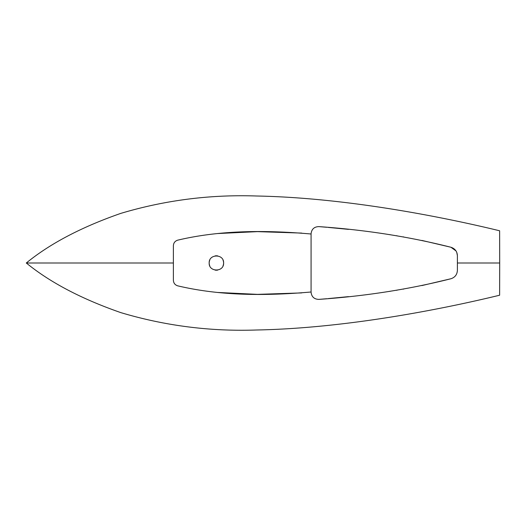 <?xml version="1.0" encoding="UTF-8"?>
<svg xmlns="http://www.w3.org/2000/svg" width="526" height="526" viewBox="0 0 526 526"><rect width="100%" height="100%" fill="white"/><g stroke="black" fill="none" stroke-linecap="round" stroke-linejoin="round"><path stroke-width="0.79" d="M326.666 227.271L318.874 226.614C314.2 226.759 311.596 229.158 311.076 233.807C311.602 229.152 314.2 226.759 318.874 226.614C365.379 229.855 409.399 236.739 450.933 247.253L421.885 240.428M328.283 227.416L348.488 229.362M389.621 234.616L390.285 234.721M396.42 235.701L397.143 235.819M403.166 236.845L403.718 236.943M311.076 292.002L311.076 233.998C267.379 230.197 221.315 229.803 177.617 240.185C174.948 241.112 173.534 242.966 173.383 245.747L173.383 280.253C173.534 283.034 174.948 284.888 177.617 285.815C221.315 296.197 267.379 295.803 311.076 292.002L311.076 292.193C311.596 296.842 314.2 299.241 318.874 299.386L326.666 298.729M311.076 292.193C311.596 296.842 314.193 299.241 318.874 299.386C365.379 296.145 409.399 289.261 450.933 278.747C454.97 277.412 457.127 274.618 457.39 270.371L457.39 255.629L457.39 270.371C457.127 274.625 454.97 277.412 450.933 278.747L421.885 285.572M328.283 298.584L348.488 296.638M389.621 291.384L390.285 291.279M396.42 290.299L397.143 290.181M403.166 289.155L403.718 289.057M456.009 250.935L450.933 247.253C454.977 248.594 457.127 251.389 457.39 255.629L456.778 252.434M456.693 252.23L456.055 251.007M209.315 261.586A7.219 7.219 0 0 0 209.177 263C208.73 253.683 224.063 253.703 223.609 263C224.056 272.317 208.717 272.297 209.177 263A7.219 7.219 0 0 0 209.723 265.761M215.068 270.094A7.219 7.219 0 0 0 217.685 270.101M222.998 265.9A7.219 7.219 0 0 0 223.445 264.519M223.465 264.414A7.219 7.219 0 0 0 223.057 260.238M217.718 255.906A7.219 7.219 0 0 0 215.095 255.899M209.782 260.1A7.219 7.219 0 0 0 209.335 261.481M174.836 284.086L175.388 284.625M217.264 292.436L257.477 294.363L301.707 292.916M173.383 263L26.3 263C50.016 282.39 81.497 298.926 120.756 312.602C164.881 325.791 210.124 331.59 256.478 329.999C360.468 328.027 469.6 302.509 499.621 295.224L499.7 263L457.39 263M174.836 241.914L175.388 241.375M217.264 233.564L257.477 231.637L301.707 233.084M499.7 263L499.621 230.776C469.6 223.491 360.468 197.973 256.478 196.001C210.124 194.41 164.881 200.209 120.756 213.398C81.497 227.074 50.016 243.61 26.3 263"/></g></svg>
